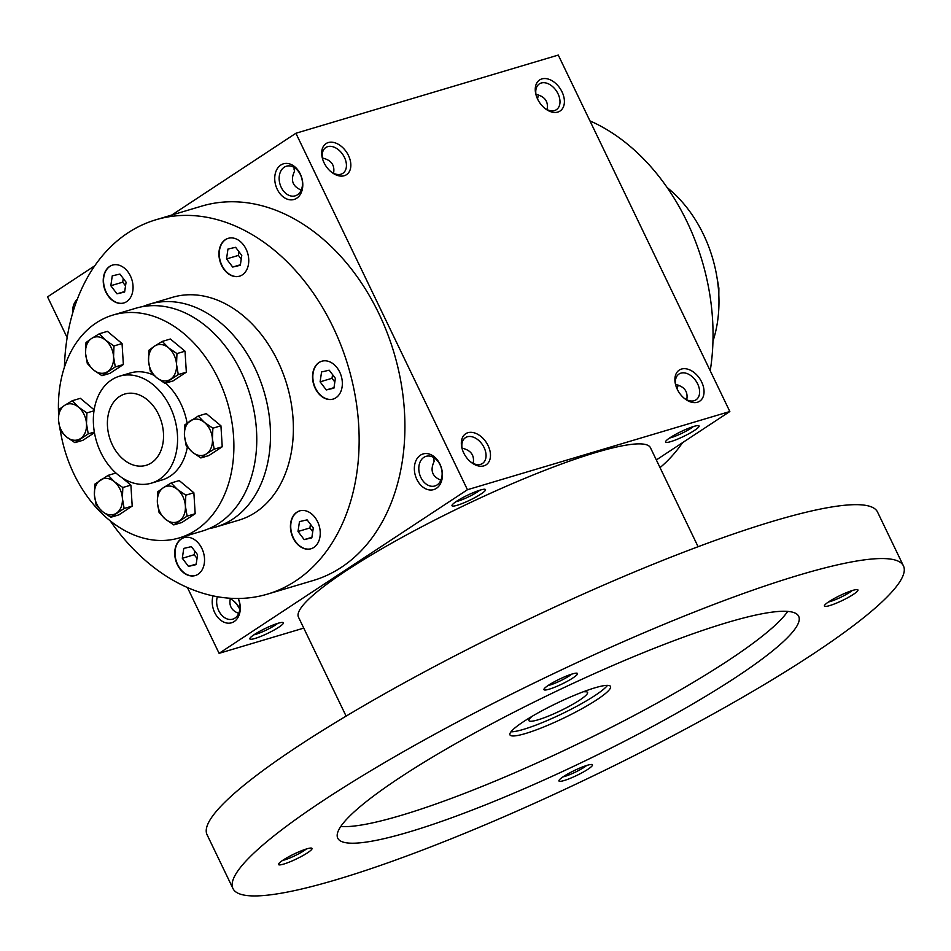 <?xml version="1.0" encoding="UTF-8"?>
<svg xmlns="http://www.w3.org/2000/svg" width="951" height="951" viewBox="0 0 951 951"><rect width="100%" height="100%" fill="white"/><g stroke="black" fill="none" stroke-linecap="round" stroke-linejoin="round"><path stroke-width="1.43" d="M64.418 367.217A195.312 142.377 73.4 0 1 127.957 232.852A195.312 142.377 73.4 0 1 155.964 219.752A195.312 142.377 73.4 0 1 348.185 366.278A195.312 142.377 73.4 0 1 267.516 594.113A195.312 142.377 73.4 0 1 110.185 520.815M311.726 514.015A19.769 14.408 73.4 0 1 320.249 533.701A19.769 14.408 73.4 0 1 310.989 548.775A19.769 14.408 73.4 0 1 291.529 533.939A19.769 14.408 73.4 0 1 299.696 510.889A19.769 14.408 73.4 0 1 311.726 514.015M204.501 558.403A19.769 14.408 73.4 0 1 195.288 575.545A19.769 14.408 73.4 0 1 175.828 560.721A19.769 14.408 73.4 0 1 183.995 537.66A19.769 14.408 73.4 0 1 204.501 558.403M111.754 299.85A19.769 14.408 73.4 0 1 103.231 280.165A19.769 14.408 73.4 0 1 112.491 265.103A19.769 14.408 73.4 0 1 131.951 279.927A19.769 14.408 73.4 0 1 123.785 302.989A19.769 14.408 73.4 0 1 111.754 299.85M218.968 255.462A19.769 14.408 73.4 0 1 228.192 238.332A19.769 14.408 73.4 0 1 247.652 253.156A19.769 14.408 73.4 0 1 239.486 276.206A19.769 14.408 73.4 0 1 218.968 255.462M318.965 362.545A19.769 14.408 73.4 0 1 321.795 361.225A19.769 14.408 73.4 0 1 341.243 376.049A19.769 14.408 73.4 0 1 333.088 399.099A19.769 14.408 73.4 0 1 314.317 386.296A19.769 14.408 73.4 0 1 318.965 362.545M277.656 623.392A15.454 2.271 -25.7 0 1 253.893 634.828M111.529 379.925A55.8 40.679 73.4 0 1 119.529 376.18A55.8 40.679 73.4 0 1 174.449 418.048A55.8 40.679 73.4 0 1 151.411 483.144A55.8 40.679 73.4 0 1 98.428 446.994A55.8 40.679 73.4 0 1 111.529 379.925M119.505 396.508A37.208 27.115 73.4 0 1 124.843 394.011A37.208 27.115 73.4 0 1 161.456 421.923A37.208 27.115 73.4 0 1 146.097 465.324A37.208 27.115 73.4 0 1 110.78 441.216A37.208 27.115 73.4 0 1 119.505 396.508M254.404 634.483A18.604 2.734 -25.7 0 1 271.083 625.829A18.604 2.734 -25.7 0 1 283.006 622.501A18.604 2.734 -25.7 0 1 267.802 633.307A18.604 2.734 -25.7 0 1 249.863 638.454A18.604 2.734 -25.7 0 1 254.404 634.483M456.551 501.296A18.604 2.734 -25.7 0 1 473.229 492.654A18.604 2.734 -25.7 0 1 485.153 489.325A18.604 2.734 -25.7 0 1 469.949 500.131A18.604 2.734 -25.7 0 1 452.01 505.278A18.604 2.734 -25.7 0 1 456.551 501.296M694.515 430.387A18.604 2.734 154.3 0 0 698.712 425.679A18.604 2.734 154.3 0 0 681.13 431.552A18.604 2.734 154.3 0 0 665.569 441.633A18.604 2.734 154.3 0 0 675.495 439.98A18.604 2.734 154.3 0 0 694.515 430.387M656.333 459.939L729.833 411.521L467.452 489.717L219.099 653.337L303.749 628.112M729.833 411.521L558.273 55.075L295.904 133.259L171.762 215.045M94.791 265.757L47.55 296.878L67.152 337.617M344.25 175.721A18.604 12.434 56.6 0 0 349.1 156.927A18.604 12.434 56.6 0 0 330.461 142.186A18.604 12.434 56.6 0 0 322.448 158.496A18.604 12.434 56.6 0 0 331.412 172.095A18.604 12.434 56.6 0 0 344.25 175.721M541.844 78.921A18.604 12.434 -123.4 0 1 564.3 99.593A18.604 12.434 -123.4 0 1 544.971 108.45A18.604 12.434 -123.4 0 1 536.007 94.85A18.604 12.434 -123.4 0 1 541.844 78.921M483.881 465.859A18.604 12.434 56.6 0 0 488.743 447.065A18.604 12.434 56.6 0 0 470.091 432.325A18.604 12.434 56.6 0 0 462.091 448.634A18.604 12.434 56.6 0 0 471.042 462.234A18.604 12.434 56.6 0 0 483.881 465.859M681.487 369.059A18.604 12.434 -123.4 0 1 703.942 389.732A18.604 12.434 -123.4 0 1 684.601 398.6A18.604 12.434 -123.4 0 1 675.65 384.989A18.604 12.434 -123.4 0 1 681.487 369.059M467.452 489.717L295.904 133.259M239.818 609.401A18.604 12.434 56.6 0 0 232.995 600.438M219.099 653.337L187.43 587.528M213.048 595.873A18.604 13.564 -106.6 0 0 217.672 617.258A18.604 13.564 -106.6 0 0 234.219 621.538A18.604 13.564 -106.6 0 0 238.309 598.476M77.304 299.268A18.604 13.564 -106.6 0 0 72.621 313.224M436.378 488.362A18.604 13.564 -106.6 0 0 434.405 456.896A18.604 13.564 -106.6 0 0 414.398 470.079A18.604 13.564 -106.6 0 0 436.378 488.362M296.736 198.212A18.604 13.564 -106.6 0 0 294.774 166.758A18.604 13.564 -106.6 0 0 274.768 179.941A18.604 13.564 -106.6 0 0 296.736 198.212M155.964 219.752L201.719 206.117A195.312 142.377 73.4 0 1 393.952 352.631A195.312 142.377 73.4 0 1 313.283 580.479L267.516 594.113M462.067 448.159L462.067 448.159C470.935 450.203 474.644 455.291 473.182 463.41M434.512 458.073L433.668 459.88M440.884 480.207C432.182 476.582 429.947 470.305 434.155 461.366L433.537 457.455M479.815 490.205A15.454 2.271 -25.7 0 1 456.04 501.652M669.599 438.007A15.454 2.271 154.3 0 0 691.104 428.2A15.454 2.271 154.3 0 0 693.362 426.559M322.437 158.021L322.437 158.021C331.305 160.065 335.002 165.153 333.551 173.272M294.881 167.935L294.037 169.742M301.241 190.069C292.551 186.444 290.305 180.167 294.525 171.228L293.907 167.317M330.829 171.608A15.454 10.33 56.6 0 0 340.945 174.211A15.454 10.33 56.6 0 0 342.824 173.332A15.454 10.33 56.6 0 0 342.942 154.74A15.454 10.33 56.6 0 0 325.813 147.524A15.454 10.33 56.6 0 0 322.662 159.221M535.995 94.375L535.995 94.375C544.864 96.42 548.561 101.507 547.11 109.627M536.221 95.587A15.454 10.33 -123.4 0 1 539.372 83.878A15.454 10.33 -123.4 0 1 541.238 83.01A15.454 10.33 -123.4 0 1 557.31 92.413A15.454 10.33 -123.4 0 1 556.383 109.698A15.454 10.33 -123.4 0 1 544.388 107.974M470.46 461.746A15.454 10.33 56.6 0 0 480.576 464.35A15.454 10.33 56.6 0 0 482.454 463.482A15.454 10.33 56.6 0 0 482.573 444.89A15.454 10.33 56.6 0 0 465.443 437.662A15.454 10.33 56.6 0 0 462.305 449.371M675.602 384.466L675.626 384.513C684.494 386.558 688.203 391.646 686.741 399.765M675.852 385.726A15.454 10.33 -123.4 0 1 679.002 374.028A15.454 10.33 -123.4 0 1 680.88 373.149A15.454 10.33 -123.4 0 1 696.94 382.552A15.454 10.33 -123.4 0 1 696.013 399.836A15.454 10.33 -123.4 0 1 684.019 398.112M589.953 120.884A195.312 142.377 73.4 0 1 710.219 370.795M682.58 442.655A195.312 142.377 73.4 0 1 660.03 467.63M235.61 247.308L241.78 255.415L240.318 265.281L232.686 267.053L226.516 258.945L227.967 249.067L235.61 247.308M311.821 537.85L304.189 539.609L298.008 531.502L299.47 521.624L307.102 519.864L313.283 527.971L311.821 537.85M311.132 548.727A19.769 14.408 73.4 0 1 291.838 533.856A19.769 14.408 73.4 0 1 299.85 510.842M188.488 566.392L182.307 558.285L183.769 548.406L191.401 546.635L197.582 554.742L196.12 564.621L188.488 566.392L196.203 564.086M195.43 575.498A19.769 14.408 73.4 0 1 176.137 560.626A19.769 14.408 73.4 0 1 184.149 537.612M112.266 275.849L119.909 274.078L126.079 282.185L124.617 292.064L116.985 293.823L110.815 285.716L112.266 275.849M123.939 302.941A19.769 14.408 73.4 0 1 112.052 299.767A19.769 14.408 73.4 0 1 103.528 280.176A19.769 14.408 73.4 0 1 112.646 265.056M239.64 276.159A19.769 14.408 73.4 0 1 219.277 255.367A19.769 14.408 73.4 0 1 228.347 238.285M335.382 378.308L333.92 388.174L326.288 389.946L320.107 381.838L321.569 371.96L329.201 370.201L335.382 378.308M333.242 399.051A19.769 14.408 73.4 0 1 314.591 386.106A19.769 14.408 73.4 0 1 319.263 362.45A19.769 14.408 73.4 0 1 321.949 361.178M312.736 531.668L309.907 527.96L310.454 524.263M309.907 527.96L298.008 531.502M311.892 537.315L304.189 539.609M197.035 558.439L194.206 554.73L194.753 551.033M194.206 554.73L182.307 558.285M125.532 285.882L122.715 282.174L123.261 278.477M122.715 282.174L110.815 285.716M124.7 291.529L116.985 293.823M241.233 259.112L238.416 255.403L238.951 251.706M238.416 255.403L226.516 258.945M240.401 264.758L232.686 267.053M334.835 382.005L332.006 378.296L332.553 374.599M332.006 378.296L320.107 381.838M334.003 387.651L326.288 389.946M217.363 596.717A15.454 11.269 -106.6 0 0 220.204 613.252A15.454 11.269 -106.6 0 0 232.722 619.16A15.454 11.269 -106.6 0 0 234.945 618.114A15.454 11.269 -106.6 0 0 238.119 598.476M230.415 598.274C228.704 605.585 231.473 610.625 238.737 613.395M437.091 484.939A15.454 11.269 -106.6 0 0 440.717 466.359A15.454 11.269 -106.6 0 0 426.048 456.349A15.454 11.269 -106.6 0 0 419.664 474.383A15.454 11.269 -106.6 0 0 434.869 485.973A15.454 11.269 -106.6 0 0 437.091 484.939M297.449 194.8A15.454 11.269 -106.6 0 0 301.075 176.22A15.454 11.269 -106.6 0 0 286.406 166.211A15.454 11.269 -106.6 0 0 280.022 184.244A15.454 11.269 -106.6 0 0 295.238 195.835A15.454 11.269 -106.6 0 0 297.449 194.8M678.277 385.155A15.454 11.269 -106.6 0 0 677.195 389.149M538.646 95.017A15.454 11.269 -106.6 0 0 537.565 99.011M239.854 609.056A15.454 10.33 56.6 0 0 233.542 600.854A15.454 10.33 56.6 0 0 230.273 598.785M584.52 691.329L584.758 691.805A32.548 4.791 -25.7 0 1 587.575 692.399A32.548 4.791 -25.7 0 1 560.317 710.825A32.548 4.791 -25.7 0 1 528.911 720.632A32.548 4.791 -25.7 0 1 532.239 716.234M586.66 690.557L584.758 691.805M698.093 546.718L650.46 447.731A195.312 28.708 154.3 0 0 462.02 506.562A195.312 28.708 154.3 0 0 298.471 617.14L346.105 716.115M903.45 565.904L877.523 512.018A372.031 54.682 154.3 0 0 518.568 624.082A372.031 54.682 154.3 0 0 207.056 834.693L232.983 888.579A372.031 54.682 154.3 0 0 454.982 837.296A372.031 54.682 154.3 0 0 812.285 654.514A372.031 54.682 154.3 0 0 903.45 565.904A372.031 54.682 154.3 0 0 544.507 677.968A372.031 54.682 154.3 0 0 232.983 888.579M736.015 677.243A255.771 37.6 154.3 0 0 798.685 616.319A255.771 37.6 154.3 0 0 551.913 693.362A255.771 37.6 154.3 0 0 337.748 838.164A255.771 37.6 154.3 0 0 490.371 802.906A255.771 37.6 154.3 0 0 736.015 677.243M307.47 852.845A18.604 2.734 154.3 0 0 311.666 848.137A18.604 2.734 154.3 0 0 294.085 854.01A18.604 2.734 154.3 0 0 278.512 864.09A18.604 2.734 154.3 0 0 288.438 862.438A18.604 2.734 154.3 0 0 307.47 852.845M853.38 594.375A18.604 2.734 154.3 0 0 857.576 589.668A18.604 2.734 154.3 0 0 839.983 595.54A18.604 2.734 154.3 0 0 824.422 605.621A18.604 2.734 154.3 0 0 834.348 603.968A18.604 2.734 154.3 0 0 853.38 594.375M587.92 769.264A18.604 2.734 154.3 0 0 592.116 764.556A18.604 2.734 154.3 0 0 574.523 770.441A18.604 2.734 154.3 0 0 558.962 780.509A18.604 2.734 154.3 0 0 568.888 778.869A18.604 2.734 154.3 0 0 587.92 769.264M572.93 677.944A18.604 2.734 154.3 0 0 577.126 673.237A18.604 2.734 154.3 0 0 559.545 679.121A18.604 2.734 154.3 0 0 543.972 689.19A18.604 2.734 154.3 0 0 553.898 687.549A18.604 2.734 154.3 0 0 572.93 677.944M340.767 826.502A255.771 37.6 154.3 0 0 728.038 660.66A255.771 37.6 154.3 0 0 787.69 611.41M596.848 699.758A55.8 8.202 154.3 0 0 610.53 686.467A55.8 8.202 154.3 0 0 556.68 703.276A55.8 8.202 154.3 0 0 509.95 734.861A55.8 8.202 154.3 0 0 543.259 727.17A55.8 8.202 154.3 0 0 596.848 699.758M510.972 731.818A55.8 8.202 154.3 0 0 594.851 695.609A55.8 8.202 154.3 0 0 607.511 685.362M548.002 685.564A15.454 2.271 154.3 0 0 569.518 675.757A15.454 2.271 154.3 0 0 571.777 674.128M562.992 776.884A15.454 2.271 154.3 0 0 584.496 767.077A15.454 2.271 154.3 0 0 586.767 765.448M828.452 601.995A15.454 2.271 154.3 0 0 849.968 592.188A15.454 2.271 154.3 0 0 852.227 590.547M282.542 860.465A15.454 2.271 154.3 0 0 304.058 850.646A15.454 2.271 154.3 0 0 306.317 849.017M718.825 294.976L718.873 288.082L717.066 277.942M667.186 187.597A116.26 84.746 73.4 0 1 712.965 341.183M124.141 508.488L110.803 517.273L102.387 511.507A18.604 13.564 -106.6 0 0 116.379 513.207A18.604 13.564 -106.6 0 0 122.394 498.324A18.604 13.564 -106.6 0 0 114.417 481.753A18.604 13.564 -106.6 0 0 100.426 480.053A18.604 13.564 -106.6 0 0 94.411 494.924A18.604 13.564 -106.6 0 0 102.387 511.507L96.158 505.088L94.411 494.924L94.85 484.118L108.188 475.334L114.417 481.753L122.834 487.518L122.394 498.324L124.141 508.488L132.201 506.087L130.893 485.117L121.942 477.664M132.201 506.087L118.863 514.871L110.803 517.273M178.277 374.563L164.927 383.348L156.523 377.583A18.604 13.564 -106.6 0 0 170.514 379.283A18.604 13.564 -106.6 0 0 176.529 364.399L178.277 374.563L186.337 372.162L185.029 351.192L176.957 353.594L176.529 364.399A18.604 13.564 -106.6 0 0 168.541 347.828L176.957 353.594M186.337 372.162L172.999 380.947L164.927 383.348M150.282 371.163L148.534 361L148.974 350.194L154.549 346.128A18.604 13.564 -106.6 0 0 148.534 361A18.604 13.564 -106.6 0 0 156.523 377.583L150.282 371.163M162.312 341.409L154.549 346.128A18.604 13.564 -106.6 0 1 168.541 347.828L162.312 341.409L170.372 339.008L185.029 351.192M88.241 433.882L74.903 442.667L66.487 436.901L60.246 430.482L58.51 420.318L58.938 409.512L64.525 405.435A18.604 13.564 -106.6 0 0 58.51 420.318A18.604 13.564 -106.6 0 0 66.487 436.901A18.604 13.564 -106.6 0 0 80.478 438.601A18.604 13.564 -106.6 0 0 86.493 423.718L88.241 433.882L94.351 432.063M94.458 432.693L82.963 440.265L74.903 442.667M72.276 400.728L64.525 405.435A18.604 13.564 -106.6 0 1 78.517 407.135L86.921 412.912L86.493 423.718A18.604 13.564 -106.6 0 0 78.517 407.135L72.276 400.728L80.336 398.314L94.161 409.822M94.018 410.796L86.921 412.912M115.297 366.92L101.959 375.704L93.543 369.939A18.604 13.564 -106.6 0 0 107.546 371.639A18.604 13.564 -106.6 0 0 113.561 356.756L115.297 366.92L123.368 364.518L122.049 343.537L113.989 345.95L113.561 356.756A18.604 13.564 -106.6 0 0 105.573 340.173L113.989 345.95M123.368 364.518L110.031 373.303L101.959 375.704M87.314 363.52L85.566 353.356L86.006 342.55L91.581 338.473A18.604 13.564 -106.6 0 0 85.566 353.356A18.604 13.564 -106.6 0 0 93.543 369.939L87.314 363.52M99.344 333.765L91.581 338.473A18.604 13.564 -106.6 0 1 105.573 340.173L99.344 333.765L107.404 331.352L122.049 343.537M206.415 453.889A18.604 13.564 -106.6 0 0 212.43 439.005A18.604 13.564 -106.6 0 0 204.453 422.434A18.604 13.564 -106.6 0 0 190.462 420.734A18.604 13.564 -106.6 0 0 184.446 435.617A18.604 13.564 -106.6 0 0 192.423 452.189A18.604 13.564 -106.6 0 0 206.415 453.889L200.839 457.954L192.423 452.189L186.194 445.769L184.446 435.617L184.886 424.8L198.224 416.015L204.453 422.434L212.869 428.2L212.43 439.005L214.177 449.169L206.415 453.889M214.177 449.169L222.237 446.768L208.899 455.553L200.839 457.954M222.237 446.768L220.929 425.798L206.284 413.614L198.224 416.015M220.929 425.798L212.869 428.2M185.802 495.162L185.374 505.968L187.109 516.131L173.771 524.916L165.355 519.151L159.126 512.732L157.379 502.58A18.604 13.564 -106.6 0 0 165.355 519.151A18.604 13.564 -106.6 0 0 179.359 520.851A18.604 13.564 -106.6 0 0 185.374 505.968A18.604 13.564 -106.6 0 0 177.385 489.396L185.802 495.162L193.861 492.761L179.216 480.576L171.156 482.977L177.385 489.396A18.604 13.564 -106.6 0 0 163.394 487.697L157.818 491.762L157.379 502.58A18.604 13.564 -106.6 0 1 163.394 487.697L171.156 482.977M173.771 524.916L181.843 522.515L195.181 513.73L187.109 516.131M195.181 513.73L193.861 492.761M60.329 430.589A116.26 84.746 -106.6 0 0 179.347 537.897A116.26 84.746 -106.6 0 0 227.372 402.285A116.26 84.746 -106.6 0 0 112.943 315.066A116.26 84.746 -106.6 0 0 96.277 322.865A116.26 84.746 -106.6 0 0 58.558 413.412M151.411 483.144L162.086 479.97A55.8 40.679 -106.6 0 0 187.311 447.148M187.097 423.076A55.8 40.679 -106.6 0 0 165.676 383.134M153.967 375.276A55.8 40.679 -106.6 0 0 130.204 373.006L119.529 376.18M208.982 528.637A116.26 84.746 -106.6 0 0 215.96 526.997L238.844 520.173A116.26 84.746 -106.6 0 0 286.857 384.549A116.26 84.746 -106.6 0 0 172.44 297.342L149.557 304.154A116.26 84.746 -106.6 0 0 142.805 306.602M215.96 526.997A116.26 84.746 -106.6 0 0 263.974 391.372A116.26 84.746 -106.6 0 0 149.557 304.154M115.939 473.016L108.188 475.334M130.893 485.117L122.834 487.518M179.347 537.897L202.23 531.086A116.26 84.746 -106.6 0 0 250.244 395.461A116.26 84.746 -106.6 0 0 135.827 308.243L112.943 315.066"/></g></svg>
